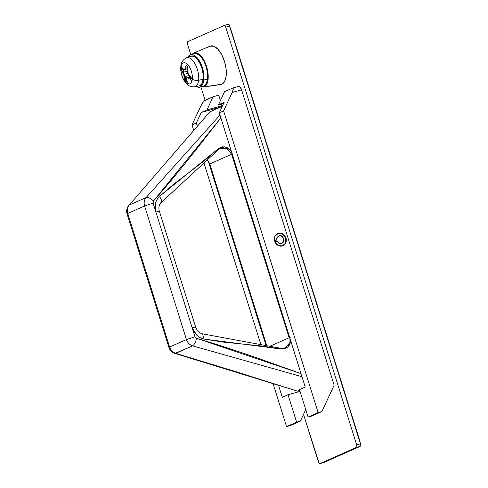 <?xml version="1.0" encoding="UTF-8"?>
<svg xmlns="http://www.w3.org/2000/svg" width="488" height="488" viewBox="0 0 488 488"><rect width="100%" height="100%" fill="white"/><g stroke="black" fill="none" stroke-linecap="round" stroke-linejoin="round"><path stroke-width="0.73" d="M278.349 233.294L281.857 233.502L285.706 237.29L285.755 242.933L282.314 245.952L277.733 245.208L274.677 241.194L274.927 236.259L278.349 233.294L282.924 234.033L285.986 238.046L285.73 242.987L282.314 245.952L278.8 245.745L274.957 241.95L274.903 236.314L278.349 233.294A6.643 5.856 -113.9 0 1 285.815 237.564A6.643 5.856 -113.9 0 1 283.162 245.629A6.643 5.856 -113.9 0 1 282.314 245.952A6.643 5.856 -113.9 0 1 274.903 241.822L278.007 245.373L282.314 245.952L285.73 242.987L285.986 238.046L282.924 234.033L278.349 233.294L275.067 235.985L274.506 240.554A6.643 5.856 -113.9 0 1 277.684 233.526A6.643 5.856 -113.9 0 1 278.349 233.294M227.92 24.449L229.11 24.681L231.623 31.757L359.266 439.072L360.949 445.373L360.144 446.38L323.727 462.551L360.144 446.38L356.374 447.429L356.856 446.508L356.673 444.891L225.767 27.182L225.017 25.815L224.151 25.498L187.801 41.645L187.319 42.56L187.502 44.176L190.808 54.723L187.502 44.176A2.214 1.037 74.5 0 1 187.801 41.645L224.151 25.498A2.214 1.037 74.5 0 1 224.224 25.474A2.214 1.037 74.5 0 1 225.767 27.182L356.673 444.891L360.443 443.842L229.537 26.132L225.767 27.182L229.537 26.132L360.949 445.373L231.623 31.757L229.11 24.681L227.92 24.449L224.303 25.455M200.879 86.864L205.094 100.314L200.879 86.864M303.518 414.367L319.152 463.258L320.024 463.576L356.374 447.429L320.024 463.576L323.794 462.526L320.024 463.576A2.214 1.037 74.5 0 1 319.951 463.6A2.214 1.037 74.5 0 1 318.408 461.892L303.518 414.367M218.746 95.191L220.43 100.571L218.746 95.191L213.091 96.764L206.973 109.934L201.233 112.484L196.335 123.019L197.378 126.337L196.335 123.019L192.028 124.928L200.599 106.494L202.892 102.517L204.96 100.376L213.091 96.764L218.746 95.191M200.599 106.494L192.028 124.928L193.785 130.516L192.028 124.928L196.335 123.019L201.233 112.484L220.35 107.165L201.233 112.484L206.973 109.934L222.052 105.737L221.503 103.987L222.052 105.737L222.723 105.438L206.973 109.934L213.091 96.764L203.929 101.211M232.733 91.146L232.166 92.47L241.59 89.847A4.429 2.074 -105.5 0 0 238.504 86.425A4.429 2.074 -105.5 0 0 238.357 86.48L240.096 87.114L241.59 89.847L334.152 385.203L241.59 89.847L232.166 92.47L223.596 110.91L219.295 112.819L224.187 102.285L218.447 104.835L223.681 103.377L218.447 104.835L224.571 91.665L232.703 88.053L233.337 88.993L232.166 92.47L223.596 110.91L318.139 412.586L308.093 417.051L299.498 389.625L305.238 387.075L219.295 112.819L223.596 110.91L318.139 412.586L321.909 411.543L311.863 416.002L308.093 417.051L311.863 416.002L321.909 411.543L334.152 385.203L321.909 411.543L318.139 412.586L308.093 417.051L299.498 389.625L305.238 387.075L219.295 112.819L224.187 102.285L218.447 104.835L224.571 91.665L232.825 88.005L238.492 86.431M201.526 104.682L202.892 102.517M288.024 394.725L296.619 422.15L286.572 426.61L273.073 383.531L286.572 426.61L296.619 422.15L300.388 421.101L296.619 422.15L288.024 394.725L300.047 391.376L288.024 394.725L282.284 397.275L288.024 394.725M260.836 344.491L203.996 163.102L260.836 344.491M208.284 161.15L266.039 345.449L208.284 161.15M278.508 385.239L282.284 397.275L278.508 385.239M305.75 409.56L300.388 421.101L290.342 425.56L286.572 426.61L290.342 425.56L300.388 421.101L305.75 409.56M323.666 462.563L319.957 463.6M356.673 444.891A2.214 1.037 74.5 0 1 356.374 447.429L360.144 446.38L360.949 445.373L360.443 443.842L356.673 444.891M232.935 87.986L233.337 88.993L232.959 90.518M209.938 46.214L213.689 46.195L217.776 49.075L221.57 54.412L224.504 61.39L226.127 68.948L226.194 75.945L224.687 81.307L221.845 84.217L204.216 86.821L206.747 84.235L208.083 79.471L208.028 73.255L206.583 66.533L203.978 60.329L200.599 55.583L196.963 53.027L193.632 53.046A17.733 8.308 74.5 0 1 206.583 66.533A17.733 8.308 74.5 0 1 204.216 86.821L221.845 84.217A19.947 9.345 -105.5 0 0 224.504 61.39A19.947 9.345 -105.5 0 0 209.938 46.214L194.736 52.582M221.845 84.217L220.527 84.57M193.632 53.046L191.894 54.418M200.885 86.84L204.216 86.821M199.555 62.562L201.611 65.441M281.521 243.421C279.679 243.762 278.233 243.018 277.184 241.188L274.903 241.822L277.184 241.188L279.051 243.134L281.521 243.421C285.773 242.542 283.473 234.057 279.142 235.826L281.887 236.271L283.723 238.681L283.571 241.639L281.844 243.311M279.142 235.826L277.233 237.333L276.787 239.919L274.506 240.554L276.787 239.919L274.585 240.895L276.787 239.919C276.483 238.083 277.263 236.723 279.142 235.826L278.709 235.978M281.003 348.371L285.175 347.871L288.975 343.784L289.109 337.702L231.629 154.269L209.816 163.956L266.735 345.577L209.816 163.956L207.418 159.948M220.881 117.895L193.748 152.653C179.2 170.94 165.78 187.069 153.482 201.025L153.098 203.124L155.898 212.054L155.513 203.484C156.16 200.635 157.459 198.299 159.417 196.463L173.819 184.11L203.972 161.064L218.368 148.718L222.162 146.79L226.499 147.138L231.178 150.743M231.178 150.755L224.931 146.736L218.368 148.718L218.539 149.566L218.368 148.718L159.417 196.463C161.741 199.616 162.175 201.739 160.711 202.831C162.162 201.739 161.735 199.616 159.417 196.463C155.385 200.629 154.214 205.826 155.898 212.054L192.168 327.802C194.34 333.877 198.311 337.641 204.076 339.087L281.118 349.024L287.786 347.34L290.726 340.764L290.61 342.064L288.878 346.199L285.425 348.707L281.118 349.024L261.904 346.016L223.291 342.094L204.076 339.087C201.379 338.544 198.945 337.238 196.774 335.177L192.168 327.802L194.968 336.732L196.505 338.3C214.873 343.729 235.442 350.402 258.201 358.32L301.023 373.625L196.505 338.3C195.682 342.173 194.376 344.693 192.577 345.864L301.999 376.724L192.577 345.864C189.612 344.845 187.569 342.753 186.446 339.581L169.611 347.06L127.74 213.451L144.576 205.973L186.446 339.581L169.611 347.06C170.733 350.225 172.776 352.324 175.741 353.336L192.577 345.864L174.911 353.428L297.406 391.138L237.04 372.033L175.741 353.336L174.911 353.428C171.929 352.415 169.928 350.433 168.921 347.474L169.611 347.06C170.721 350.244 172.764 352.336 175.741 353.336L297.406 391.138L299.662 390.138L297.332 391.15M220.887 117.907L153.482 201.025L153.098 203.124L144.576 205.973C143.673 202.727 144.18 199.928 146.101 197.561C148.12 197.091 150.578 198.244 153.482 201.025C150.578 198.244 148.12 197.091 146.101 197.561L129.265 205.039C127.368 207.406 126.856 210.212 127.74 213.451L144.576 205.973C143.692 202.734 144.204 199.934 146.101 197.561L219.996 115.058L146.101 197.561L129.265 205.039L209.877 111.819L222.333 106.286L209.755 111.959M299.766 390.479L297.381 391.144M269.998 346.193L290.25 337.318L269.998 346.193M218.63 149.481L220.454 148.297L227.048 148.626L231.629 154.269L209.816 163.956L207.406 159.96M210.188 163.913L209.816 163.956L210.188 163.913M155.898 212.054C159.125 211.188 160.052 211.09 158.685 211.755C160.052 211.09 159.125 211.188 155.898 212.054M220.454 148.297L218.539 149.566L161.101 202.575C158.99 204.722 158.411 207.644 159.369 211.341L158.685 211.755M192.168 327.802C195.401 326.936 196.329 326.838 194.956 327.503C196.329 326.838 195.401 326.936 192.168 327.802M159.369 211.341L195.645 327.088L194.956 327.503M195.645 327.088C197.115 330.882 199.409 333.139 202.526 333.847L204.076 339.087L202.526 333.847L201.757 333.951M231.629 154.269L232.764 153.885L231.629 154.269L289.109 337.702M281.118 349.024L280.814 348.34L281.118 349.024M285.175 347.871L280.917 348.322L202.526 333.847M194.968 336.732L196.505 338.3C195.682 342.173 194.376 344.693 192.577 345.864C189.6 344.857 187.557 342.765 186.446 339.581L194.968 336.732L186.446 339.581L144.576 205.973L153.098 203.124L194.968 336.732M127.74 213.451L169.611 347.06L168.921 347.474L127.051 213.866L127.74 213.451L127.051 213.866C126.16 210.755 126.74 207.931 128.789 205.381L129.265 205.039C127.344 207.4 126.837 210.206 127.74 213.451M209.846 111.831L129.265 205.039L209.803 111.874M187.404 57.566A15.061 7.058 74.5 0 1 195.627 64.995A15.061 7.058 74.5 0 1 198.616 80.282A5.758 3.343 -173.4 0 1 192.284 79.215A10.907 5.112 74.5 0 1 185.617 82.173A10.907 5.112 74.5 0 1 181.011 67.478A10.907 5.112 -105.5 0 0 185.617 82.173A10.907 5.112 -105.5 0 0 192.284 79.215A39.87 23.125 -173.4 0 1 191.095 78.452A9.303 4.362 74.5 0 1 190.82 79.855L188.197 77.982L186.8 77.665L186.19 78.879L186.392 81.825A9.303 4.362 74.5 0 1 184.47 79.825L183.726 74.463L181.408 70.052A9.303 4.362 74.5 0 1 181.487 68.442A39.87 23.125 -173.4 0 1 181.011 67.478A10.907 5.112 74.5 0 1 187.679 64.52A10.907 5.112 74.5 0 1 192.284 79.215A10.907 5.112 -105.5 0 0 187.679 64.52A10.907 5.112 -105.5 0 0 181.011 67.478A5.758 3.343 -173.4 0 1 180.822 66.331A5.758 3.343 6.6 0 0 181.011 67.478A39.87 23.125 6.6 0 0 181.487 68.442L182.439 68.18L181.487 68.442L181.756 67.039L183.171 69.247L184.287 69.65L185.178 68.357L186.19 65.075A9.303 4.362 74.5 0 1 188.112 67.076L187.172 70.431L187.355 72.846L188.563 74.865L191.174 76.848A9.303 4.362 74.5 0 1 191.095 78.452A39.87 23.125 6.6 0 0 192.284 79.215A5.758 3.343 6.6 0 0 198.616 80.282L203.161 79.318A15.506 7.265 -105.5 0 0 200.086 63.58A15.506 7.265 -105.5 0 0 191.619 55.931M193.602 86.797A15.061 7.058 -105.5 0 0 198.616 80.282A15.061 7.058 -105.5 0 0 195.603 64.934A15.061 7.058 -105.5 0 0 187.337 57.572M187.654 57.553A16.836 7.887 74.5 0 1 191.656 54.625A16.836 7.887 74.5 0 1 200.659 63.245A16.836 7.887 74.5 0 1 203.85 80.038L207.62 78.989A16.836 7.887 -105.5 0 0 204.429 62.196A16.836 7.887 -105.5 0 0 195.426 53.576M181.487 68.442A9.303 4.362 74.5 0 1 181.756 67.039L183.171 69.247L184.287 69.65L187.612 68.723L184.287 69.65L185.178 68.357L187.947 67.588L185.178 68.357L186.19 65.075L188.112 67.076L187.172 70.431L187.355 72.846L188.563 74.865L191.174 76.848L191.095 78.452L190.82 79.855L188.197 77.982L191.174 77.159L188.197 77.982L186.8 77.665L190.765 76.561L186.8 77.665L186.19 78.879L186.392 81.825L184.47 79.825L186.196 79.343L184.47 79.825L184.196 76.805L189.228 75.402L184.196 76.805L183.726 74.463L187.654 73.371L183.726 74.463L182.805 72.37L187.215 71.144L182.805 72.37L181.408 70.052L181.487 68.442M202.422 86.291A16.836 7.887 -105.5 0 0 207.62 78.989L203.85 80.038A16.836 7.887 74.5 0 1 198.653 87.34M203.947 85.967L206.351 83.509L207.62 78.989L207.565 73.084L206.192 66.703L203.722 60.817L200.513 56.315L197.067 53.887L193.901 53.9M182.988 68.027A15.061 7.058 -105.5 0 0 189.027 83.942M198.067 86.034A15.506 7.265 -105.5 0 0 203.161 79.318L198.616 80.282A15.061 7.058 74.5 0 1 193.669 86.803M187.044 63.922A15.506 7.265 -105.5 0 0 191.851 81.215M187.734 57.407L190.131 54.949L193.297 54.937L196.743 57.364L199.946 61.866L202.422 67.753L203.795 74.133L203.85 80.038L202.581 84.558L200.178 87.017L197.018 87.029L195.938 86.522M199.781 85.748L201.989 83.485L203.161 79.318L203.112 73.883L201.849 68.009L199.568 62.586L196.615 58.438L193.443 56.199L190.527 56.218M183.647 69.43L181.408 70.052L183.647 69.43M187.355 69.68L186.703 68.979L187.355 69.68M189.631 76.878L189.74 75.805L189.631 76.878M227.994 24.424L224.218 25.474M193.712 53.009L210.023 46.177M203.197 87.12L220.698 84.546M266.619 345.559L209.724 164.011L207.339 160.021M186.495 57.779L190.68 56.15M186.422 57.804C182.969 59.658 181.103 62.507 180.822 66.35C180.407 70.912 181.335 75.384 183.598 79.757C184.775 81.929 187.953 87.315 194.48 86.779M190.643 54.766L194.413 53.717M199.665 87.199L203.435 86.15M194.553 86.766L198.982 85.992"/></g></svg>
